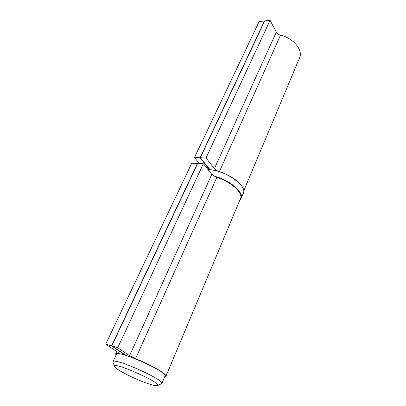 <?xml version="1.0" encoding="UTF-8"?>
<svg xmlns="http://www.w3.org/2000/svg" width="406" height="406" viewBox="0 0 406 406"><rect width="100%" height="100%" fill="white"/><g stroke="black" fill="none" stroke-linecap="round" stroke-linejoin="round"><path stroke-width="0.61" d="M148.555 383.807C153.224 385.345 156.153 385.939 157.34 385.593C164.131 384.015 111.711 360.564 114.462 366.415C114.868 369.095 135.68 379.651 148.555 383.807M113.01 362.269L113.005 361.716C113.604 357.113 165.481 380.315 161.842 383.563L157.421 385.558M116.42 354.352L116.456 354.276C117.227 349.327 168.794 372.393 165.019 376.002L161.867 383.497M111.574 345.897L197.402 163.486L191.769 163.217L105.717 344.156L111.574 345.897L125.327 355.245M126.459 355.585L111.807 345.963L117.76 347.734L129.575 355.676L135.579 358.701C151.55 364.989 167.622 374.484 165.887 376.372L164.643 376.895M117.76 347.734L203.34 163.765L197.626 163.496L111.807 345.963M203.34 163.765L211.805 174.362L216.774 177.452C231.09 181.665 243.564 193.16 240.448 198.696L165.912 376.301M116.014 355.225L115.603 353.88C115.862 353.433 116.74 353.281 118.247 353.423L118.862 353.311L117.628 352.058L105.717 344.156M200.107 157.736L264.468 20.945L259.14 21.559L194.484 157.508L200.107 157.736L209.46 169.718M210.059 169.754L200.331 157.741L206.035 157.97L214.398 168.637L217.677 171.078M206.035 157.97L270.076 20.3L264.682 20.919L200.331 157.741M270.076 20.3L276.303 32.145C277.166 33.637 278.572 34.647 280.51 35.18C293.416 38.032 303.378 50.354 299.516 57.941L243.651 191.069M199.371 163.577L194.484 157.508M211.805 174.362L129.575 355.676M216.774 177.452L135.579 358.701M118.552 352.763L118.247 353.423M276.303 32.145L214.398 168.637M280.51 35.18L219.407 171.576M208.116 169.744C219.6 169.317 238.251 178.853 242.306 187.151M239.89 200.026C245.711 194.855 231.542 181.076 215.281 176.884M213.871 176.123C229.319 179.589 244.595 192.581 241.047 198.671L239.718 200.432M241.128 198.483L243.224 193.479C247.98 185.857 223.868 169.277 208.166 169.809M113.005 361.716L116.456 354.276M114.462 366.415L112.98 362.182M116.73 351.459L115.603 353.88M243.224 193.479C248.096 185.674 223.772 169.023 208.075 169.693"/></g></svg>
